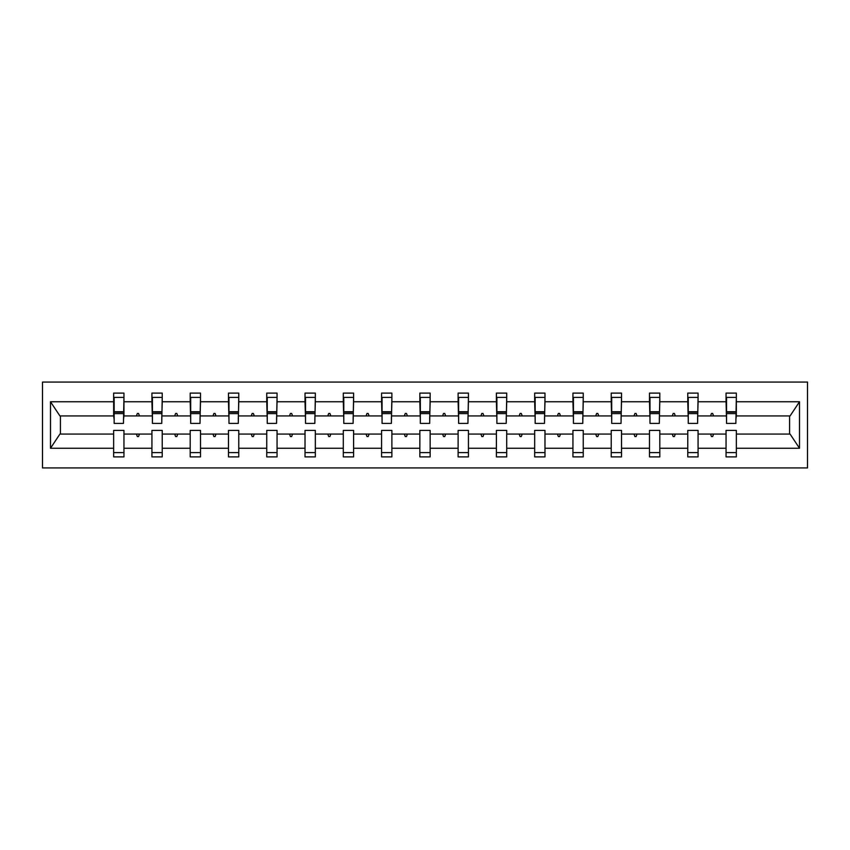 <?xml version="1.0" encoding="UTF-8"?>
<svg xmlns="http://www.w3.org/2000/svg" width="850" height="850" viewBox="0 0 850 850"><rect width="100%" height="100%" fill="white"/><g stroke="black" fill="none" stroke-linecap="round" stroke-linejoin="round"><path stroke-width="1.27" d="M42.5 467.936L807.5 467.936L807.5 382.064L42.5 382.064L42.5 467.936M735.856 419.603L736.344 415.926L790.086 415.926L799.499 401.752L799.499 448.248L736.344 448.248L736.344 430.397L726.049 430.397L726.049 434.074L698.073 434.074L698.073 430.397L687.767 430.397L687.767 434.074L659.802 434.074L659.802 430.397L649.496 430.397L649.496 434.074L621.52 434.074L621.52 430.397L611.224 430.397L611.224 434.074L583.249 434.074L583.249 430.397L572.942 430.397L572.942 434.074L544.977 434.074L544.977 430.397L534.671 430.397L534.671 434.074L506.706 434.074L506.706 430.397L496.4 430.397L496.4 434.074L468.424 434.074L468.424 430.397L458.118 430.397L458.118 434.074L430.153 434.074L430.153 430.397L419.847 430.397L419.847 434.074L391.882 434.074L391.882 430.397L381.576 430.397L381.576 434.074L353.6 434.074L353.6 430.397L343.294 430.397L343.294 434.074L315.329 434.074L315.329 430.397L305.022 430.397L305.022 434.074L277.058 434.074L277.058 430.397L266.751 430.397L266.751 434.074L238.776 434.074L238.776 430.397L228.48 430.397L228.48 434.074L200.504 434.074L200.504 430.397L190.198 430.397L190.198 434.074L162.233 434.074L162.233 430.397L151.927 430.397L151.927 434.074L123.951 434.074L123.951 456.896L113.656 456.896L113.656 434.074L59.914 434.074L50.501 448.248L50.501 401.752L59.914 415.926L113.656 415.926L113.656 401.752L50.501 401.752M736.344 448.248L736.344 456.896L726.049 456.896L726.049 434.074M736.344 415.926L736.344 393.104L726.049 393.104L726.049 401.752L698.073 401.752L697.584 419.603M726.537 419.603L726.049 401.752M726.049 448.248L698.073 448.248L698.073 456.896L687.767 456.896L687.767 434.074M698.073 401.752L698.073 393.104L687.767 393.104L687.767 401.752L659.802 401.752L659.313 419.603M688.256 419.603L687.767 401.752M687.767 448.248L659.802 448.248L659.802 456.896L649.496 456.896L649.496 434.074M659.802 401.752L659.802 393.104L649.496 393.104L649.496 401.752L621.52 401.752L621.031 419.603M649.984 419.603L649.496 401.752M649.496 448.248L621.52 448.248L621.52 456.896L611.224 456.896L611.224 434.074M621.52 401.752L621.52 393.104L611.224 393.104L611.224 401.752L583.249 401.752L582.76 419.603M611.713 419.603L611.224 401.752M611.224 448.248L583.249 448.248L583.249 456.896L572.942 456.896L572.942 434.074M583.249 401.752L583.249 393.104L572.942 393.104L572.942 401.752L544.977 401.752L544.489 419.603M573.431 419.603L572.942 401.752M572.942 448.248L544.977 448.248L544.977 456.896L534.671 456.896L534.671 434.074M544.977 401.752L544.977 393.104L534.671 393.104L534.671 401.752L506.706 401.752L506.207 419.603M535.16 419.603L534.671 401.752M534.671 448.248L506.706 448.248L506.706 456.896L496.4 456.896L496.4 434.074M506.706 401.752L506.706 393.104L496.4 393.104L496.4 401.752L468.424 401.752L467.936 419.603M496.889 419.603L496.4 401.752M496.4 448.248L468.424 448.248L468.424 456.896L458.118 456.896L458.118 434.074M468.424 401.752L468.424 393.104L458.118 393.104L458.118 401.752L430.153 401.752L429.664 419.603M458.618 419.603L458.118 401.752M458.118 448.248L430.153 448.248L430.153 456.896L419.847 456.896L419.847 434.074M430.153 401.752L430.153 393.104L419.847 393.104L419.847 401.752L391.882 401.752L391.382 419.603M420.336 419.603L419.847 401.752M419.847 448.248L391.882 448.248L391.882 456.896L381.576 456.896L381.576 434.074M391.882 401.752L391.882 393.104L381.576 393.104L381.576 401.752L353.6 401.752L353.111 419.603M382.064 419.603L381.576 401.752M381.576 448.248L353.6 448.248L353.6 456.896L343.294 456.896L343.294 434.074M353.6 401.752L353.6 393.104L343.294 393.104L343.294 401.752L315.329 401.752L314.84 419.603M343.793 419.603L343.294 401.752M343.294 448.248L315.329 448.248L315.329 456.896L305.022 456.896L305.022 434.074M315.329 401.752L315.329 393.104L305.022 393.104L305.022 401.752L277.058 401.752L276.569 419.603M305.511 419.603L305.022 401.752M305.022 448.248L277.058 448.248L277.058 456.896L266.751 456.896L266.751 434.074M277.058 401.752L277.058 393.104L266.751 393.104L266.751 401.752L238.776 401.752L238.287 419.603M267.24 419.603L266.751 401.752M266.751 448.248L238.776 448.248L238.776 456.896L228.48 456.896L228.48 434.074M238.776 401.752L238.776 393.104L228.48 393.104L228.48 401.752L200.504 401.752L200.016 419.603M228.969 419.603L228.48 401.752M228.48 448.248L200.504 448.248L200.504 456.896L190.198 456.896L190.198 434.074M200.504 401.752L200.504 393.104L190.198 393.104L190.198 401.752L162.233 401.752L161.744 419.603M190.687 419.603L190.198 401.752M190.198 448.248L162.233 448.248L162.233 456.896L151.927 456.896L151.927 434.074M162.233 401.752L162.233 393.104L151.927 393.104L151.927 401.752L123.951 401.752L123.951 393.104L113.656 393.104L113.656 401.752M152.416 419.603L151.927 401.752M123.951 434.074L123.951 430.397L113.656 430.397L113.656 434.074M113.656 415.926L114.144 419.603M698.073 448.248L698.073 434.074M659.802 448.248L659.802 434.074M621.52 448.248L621.52 434.074M583.249 448.248L583.249 434.074M544.977 448.248L544.977 434.074M506.706 448.248L506.706 434.074M468.424 448.248L468.424 434.074M430.153 448.248L430.153 434.074M391.882 448.248L391.882 434.074M353.6 448.248L353.6 434.074M315.329 448.248L315.329 434.074M277.058 448.248L277.058 434.074M238.776 448.248L238.776 434.074M200.504 448.248L200.504 434.074M162.233 448.248L162.233 434.074M799.499 401.752L736.344 401.752M151.927 448.248L123.951 448.248M113.656 448.248L50.501 448.248M710.558 415.926L713.564 415.926L712.672 413.472L711.45 413.472L710.558 415.926L698.073 415.926M726.049 415.926L713.564 415.926M710.558 434.074L711.45 436.528L712.672 436.528L713.564 434.074M672.276 415.926L675.293 415.926L674.401 413.472L673.168 413.472L672.276 415.926L659.802 415.926M687.767 415.926L675.293 415.926M672.276 434.074L673.168 436.528L674.401 436.528L675.293 434.074M634.004 415.926L637.011 415.926L636.119 413.472L634.897 413.472L634.004 415.926L621.52 415.926M649.496 415.926L637.011 415.926M634.004 434.074L634.897 436.528L636.119 436.528L637.011 434.074M595.733 415.926L598.74 415.926L597.847 413.472L596.626 413.472L595.733 415.926L583.249 415.926M611.224 415.926L598.74 415.926M595.733 434.074L596.626 436.528L597.847 436.528L598.74 434.074M557.451 415.926L560.469 415.926L559.576 413.472L558.344 413.472L557.451 415.926L544.977 415.926M572.942 415.926L560.469 415.926M557.451 434.074L558.344 436.528L559.576 436.528L560.469 434.074M519.18 415.926L522.197 415.926L521.305 413.472L520.072 413.472L519.18 415.926L506.706 415.926M534.671 415.926L522.197 415.926M519.18 434.074L520.072 436.528L521.305 436.528L522.197 434.074M480.909 415.926L483.916 415.926L483.023 413.472L481.801 413.472L480.909 415.926L468.424 415.926M496.4 415.926L483.916 415.926M480.909 434.074L481.801 436.528L483.023 436.528L483.916 434.074M442.627 415.926L445.644 415.926L444.752 413.472L443.519 413.472L442.627 415.926L430.153 415.926M458.118 415.926L445.644 415.926M442.627 434.074L443.519 436.528L444.752 436.528L445.644 434.074M404.356 415.926L407.373 415.926L406.481 413.472L405.248 413.472L404.356 415.926L391.882 415.926M419.847 415.926L407.373 415.926M404.356 434.074L405.248 436.528L406.481 436.528L407.373 434.074M366.084 415.926L369.091 415.926L368.199 413.472L366.977 413.472L366.084 415.926L353.6 415.926M381.576 415.926L369.091 415.926M366.084 434.074L366.977 436.528L368.199 436.528L369.091 434.074M327.803 415.926L330.82 415.926L329.928 413.472L328.695 413.472L327.803 415.926L315.329 415.926M343.294 415.926L330.82 415.926M327.803 434.074L328.695 436.528L329.928 436.528L330.82 434.074M289.531 415.926L292.549 415.926L291.656 413.472L290.424 413.472L289.531 415.926L277.058 415.926M305.022 415.926L292.549 415.926M289.531 434.074L290.424 436.528L291.656 436.528L292.549 434.074M251.26 415.926L254.267 415.926L253.374 413.472L252.153 413.472L251.26 415.926L238.776 415.926M266.751 415.926L254.267 415.926M251.26 434.074L252.153 436.528L253.374 436.528L254.267 434.074M212.989 415.926L215.996 415.926L215.103 413.472L213.881 413.472L212.989 415.926L200.504 415.926M228.48 415.926L215.996 415.926M212.989 434.074L213.881 436.528L215.103 436.528L215.996 434.074M174.707 415.926L177.724 415.926L176.832 413.472L175.599 413.472L174.707 415.926L162.233 415.926M190.198 415.926L177.724 415.926M174.707 434.074L175.599 436.528L176.832 436.528L177.724 434.074M136.436 415.926L139.442 415.926L138.55 413.472L137.328 413.472L136.436 415.926L123.951 415.926L123.951 401.752M151.927 415.926L139.442 415.926M136.436 434.074L137.328 436.528L138.55 436.528L139.442 434.074M123.951 415.926L123.463 419.603M799.499 448.248L790.086 434.074L736.344 434.074M60.414 415.926L60.414 434.074M789.586 434.074L789.586 415.926M114.144 413.589L114.144 397.396L123.951 397.396L123.463 423.406L114.144 423.406L114.144 413.589L123.463 413.589M113.656 452.604L123.951 452.604M152.416 413.589L152.416 397.396L162.233 397.396L161.744 423.406L152.416 423.406L152.416 413.589L161.744 413.589M151.927 452.604L162.233 452.604M190.687 413.589L190.687 397.396L200.504 397.396L200.016 423.406L190.687 423.406L190.687 413.589L200.016 413.589M190.198 452.604L200.504 452.604M228.969 413.589L228.969 397.396L238.776 397.396L238.287 423.406L228.969 423.406L228.969 413.589L238.287 413.589M228.48 452.604L238.776 452.604M267.24 413.589L267.24 397.396L277.058 397.396L276.569 423.406L267.24 423.406L267.24 413.589L276.569 413.589M266.751 452.604L277.058 452.604M305.511 413.589L305.511 397.396L315.329 397.396L314.84 423.406L305.511 423.406L305.511 413.589L314.84 413.589M305.022 452.604L315.329 452.604M343.793 413.589L343.793 397.396L353.6 397.396L353.111 423.406L343.793 423.406L343.793 413.589L353.111 413.589M343.294 452.604L353.6 452.604M382.064 413.589L382.064 397.396L391.882 397.396L391.382 423.406L382.064 423.406L382.064 413.589L391.382 413.589M381.576 452.604L391.882 452.604M420.336 413.589L420.336 397.396L430.153 397.396L429.664 423.406L420.336 423.406L420.336 413.589L429.664 413.589M419.847 452.604L430.153 452.604M458.618 413.589L458.618 397.396L468.424 397.396L467.936 423.406L458.618 423.406L458.618 413.589L467.936 413.589M458.118 452.604L468.424 452.604M496.889 413.589L496.889 397.396L506.706 397.396L506.207 423.406L496.889 423.406L496.889 413.589L506.207 413.589M496.4 452.604L506.706 452.604M535.16 413.589L535.16 397.396L544.977 397.396L544.489 423.406L535.16 423.406L535.16 413.589L544.489 413.589M534.671 452.604L544.977 452.604M573.431 413.589L573.431 397.396L583.249 397.396L582.76 423.406L573.431 423.406L573.431 413.589L582.76 413.589M572.942 452.604L583.249 452.604M611.713 413.589L611.713 397.396L621.52 397.396L621.031 423.406L611.713 423.406L611.713 413.589L621.031 413.589M611.224 452.604L621.52 452.604M649.984 413.589L649.984 397.396L659.802 397.396L659.313 423.406L649.984 423.406L649.984 413.589L659.313 413.589M649.496 452.604L659.802 452.604M688.256 413.589L688.256 397.396L698.073 397.396L697.584 423.406L688.256 423.406L688.256 413.589L697.584 413.589M687.767 452.604L698.073 452.604M726.537 413.589L726.537 397.396L736.344 397.396L735.856 423.406L726.537 423.406L726.537 413.589L735.856 413.589M726.049 452.604L736.344 452.604M114.144 412.123L123.463 412.123M152.416 412.123L161.744 412.123M190.687 412.123L200.016 412.123M228.969 412.123L238.287 412.123M267.24 412.123L276.569 412.123M305.511 412.123L314.84 412.123M343.793 412.123L353.111 412.123M382.064 412.123L391.382 412.123M420.336 412.123L429.664 412.123M458.618 412.123L467.936 412.123M496.889 412.123L506.207 412.123M535.16 412.123L544.489 412.123M573.431 412.123L582.76 412.123M611.713 412.123L621.031 412.123M649.984 412.123L659.313 412.123M688.256 412.123L697.584 412.123M726.537 412.123L735.856 412.123M114.144 411.751L123.463 411.751M152.416 411.751L161.744 411.751M190.687 411.751L200.016 411.751M228.969 411.751L238.287 411.751M267.24 411.751L276.569 411.751M305.511 411.751L314.84 411.751M343.793 411.751L353.111 411.751M382.064 411.751L391.382 411.751M420.336 411.751L429.664 411.751M458.618 411.751L467.936 411.751M496.889 411.751L506.207 411.751M535.16 411.751L544.489 411.751M573.431 411.751L582.76 411.751M611.713 411.751L621.031 411.751M649.984 411.751L659.313 411.751M688.256 411.751L697.584 411.751M726.537 411.751L735.856 411.751"/></g></svg>
